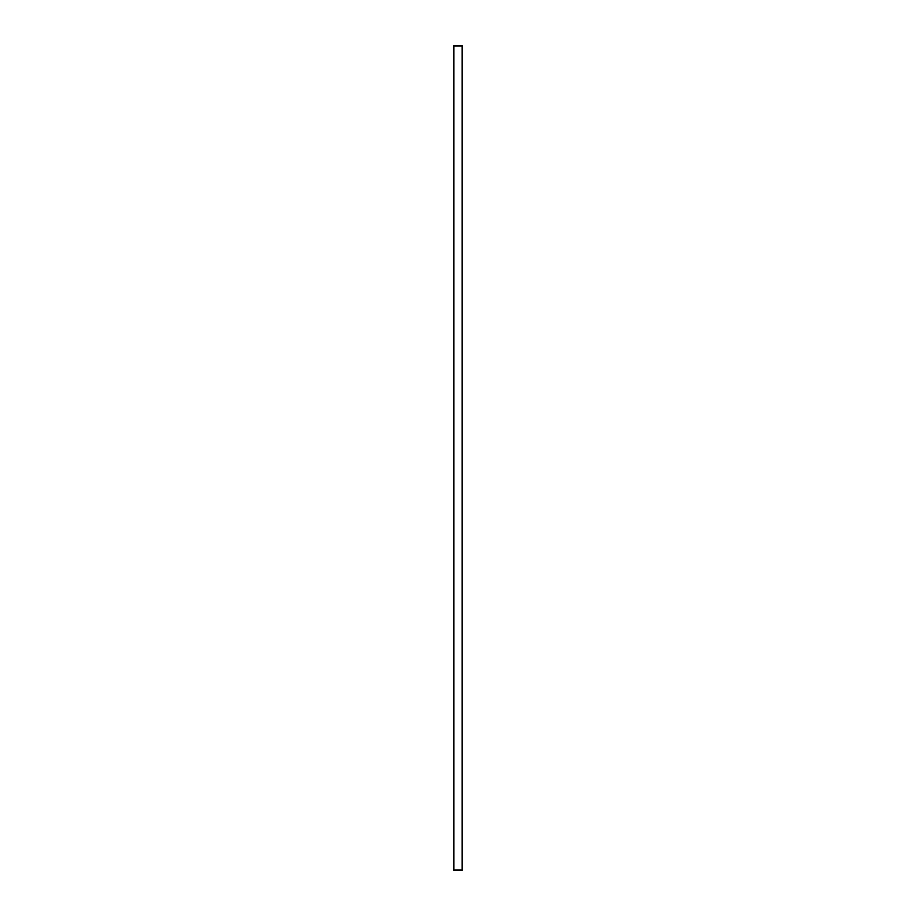 <?xml version="1.0" encoding="UTF-8"?>
<svg xmlns="http://www.w3.org/2000/svg" width="916" height="916" viewBox="0 0 916 916"><rect width="100%" height="100%" fill="white"/><g stroke="black" fill="none" stroke-linecap="round" stroke-linejoin="round"><path stroke-width="1.37" d="M453.878 45.8L462.122 45.8L462.122 870.2L453.878 870.2L453.878 45.8L462.122 45.8L462.122 870.2L453.878 870.2L453.878 45.8"/></g></svg>
